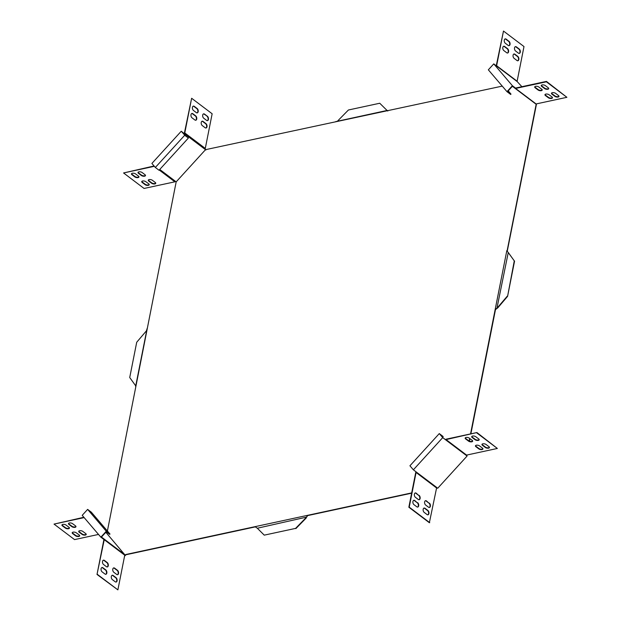 <?xml version="1.0" encoding="UTF-8"?>
<svg xmlns="http://www.w3.org/2000/svg" width="621" height="621" viewBox="0 0 621 621"><rect width="100%" height="100%" fill="white"/><g stroke="black" fill="none" stroke-linecap="round" stroke-linejoin="round"><path stroke-width="0.93" d="M207.414 116.274A2.36 1.436 -102.2 0 1 208.439 119.418A2.36 1.436 -102.2 0 1 207.499 120.637A2.36 1.436 -102.2 0 1 206.599 120.389L203.727 118.215A2.36 1.436 -102.2 0 1 202.64 115.754A2.36 1.436 -102.2 0 1 203.634 113.853A2.36 1.436 -102.2 0 1 204.542 114.101L207.414 116.274L204.177 114.186A2.36 1.436 77.8 0 0 203.455 113.915M207.313 120.66A2.36 1.436 77.8 0 0 208.074 119.496A2.36 1.436 77.8 0 0 207.049 116.352M507.272 251.125L536.528 103.854M470.881 433.846L495.48 309.615L497.856 307.783L507.582 296.349L514.281 260.867L508.265 252.499L496.893 308.435M436.656 487.788L437.743 488.23L467.085 456.039L466.682 455.069M469.437 441.151L469.934 438.636M307.162 516.214L306.533 517.114L307.729 515.577L411.63 493.183M107.107 532.453L106.61 533.191L124.627 554.553A1.149 0.737 127.1 0 1 124.743 555.205L125.225 555.601L125.993 554.755L255.394 526.864M205.893 149.995L204.93 149.149M521.881 86.699L517.2 81.599A0.675 0.435 127.1 0 1 517.13 81.219L496.621 65.717A0.675 0.435 -52.9 0 0 496.691 66.098L493.757 63.878L512.403 85.721L506.984 91.667L488.339 69.824L493.757 63.878M469.127 441.019L469.647 438.418M470.539 433.924L506.829 250.612L514.281 260.867M507.116 250.83L536.164 104.274L535.698 103.917M502.242 86.117L205.52 149.677L176.178 181.868L107.394 531.009M125.993 554.755L125.256 555.034M125.706 554.537L411.684 492.895M429.251 507.489A2.36 1.436 77.8 0 0 430.066 505.502A2.36 1.436 77.8 0 0 428.987 503.181L426.115 501.015A2.36 1.436 77.8 0 0 425.393 500.743M417.545 507.085A2.36 1.436 77.8 0 0 418.352 505.098A2.36 1.436 77.8 0 0 417.273 502.785L414.401 500.611A2.36 1.436 77.8 0 0 413.687 500.34M418.996 499.734A2.36 1.436 77.8 0 0 419.804 497.747A2.36 1.436 77.8 0 0 418.733 495.434L415.86 493.26A2.36 1.436 77.8 0 0 415.138 492.996M416.07 471.851A1.149 0.737 -52.9 0 0 415.713 472.565L408.851 507.225L429.359 522.727L436.586 487.982A0.675 0.435 127.1 0 1 436.827 487.539L437.044 487.702M427.799 514.84A2.36 1.436 77.8 0 0 428.606 512.853A2.36 1.436 77.8 0 0 427.527 510.532L424.655 508.358A2.36 1.436 77.8 0 0 423.941 508.094M429.352 503.103A2.36 1.436 -102.2 0 1 430.431 505.572A2.36 1.436 -102.2 0 1 429.437 507.466A2.36 1.436 -102.2 0 1 428.537 507.217L425.664 505.052A2.36 1.436 -102.2 0 1 424.578 502.583A2.36 1.436 -102.2 0 1 425.571 500.689A2.36 1.436 -102.2 0 1 426.48 500.937L428.987 503.181M417.638 502.7A2.36 1.436 -102.2 0 1 418.725 505.168A2.36 1.436 -102.2 0 1 417.731 507.07A2.36 1.436 -102.2 0 1 416.823 506.814L413.951 504.648A2.36 1.436 -102.2 0 1 412.872 502.179A2.36 1.436 -102.2 0 1 413.865 500.285A2.36 1.436 -102.2 0 1 414.766 500.534L417.273 502.785M419.097 495.356A2.36 1.436 -102.2 0 1 420.176 497.825A2.36 1.436 -102.2 0 1 419.183 499.719A2.36 1.436 -102.2 0 1 418.282 499.47L415.41 497.297A2.36 1.436 -102.2 0 1 414.323 494.828A2.36 1.436 -102.2 0 1 415.317 492.934A2.36 1.436 -102.2 0 1 416.225 493.183L418.733 495.434M413.376 469.818L442.719 437.626L439.28 433.59L409.93 465.781L413.376 469.818L416.311 472.038A0.675 0.435 -52.9 0 0 416.078 472.48L409.216 507.147L429.724 522.649M425.02 508.281L427.892 510.454A2.36 1.436 -102.2 0 1 428.979 512.923A2.36 1.436 -102.2 0 1 427.985 514.817A2.36 1.436 -102.2 0 1 427.077 514.568L424.205 512.395A2.36 1.436 -102.2 0 1 423.126 509.934A2.36 1.436 -102.2 0 1 424.12 508.032A2.36 1.436 -102.2 0 1 425.02 508.281L424.655 508.358M78.805 531.172A2.36 1.079 -168.8 0 0 79.286 531.809L82.158 533.975A2.36 1.079 -168.8 0 0 84.425 534.728A2.36 1.079 -168.8 0 0 86.218 534.239M62.022 524.823A2.36 1.079 -168.8 0 0 62.504 525.467L65.376 527.633A2.36 1.079 -168.8 0 0 67.642 528.386A2.36 1.079 -168.8 0 0 69.436 527.897M68.551 523.418A2.36 1.079 -168.8 0 0 69.032 524.054L71.904 526.228A2.36 1.079 -168.8 0 0 74.171 526.981A2.36 1.079 -168.8 0 0 75.964 526.492M83.874 517.27L54.035 524.101L74.543 539.602L98.514 534.433M72.277 532.577A2.36 1.079 -168.8 0 0 72.758 533.214L75.63 535.387A2.36 1.079 -168.8 0 0 77.897 536.133A2.36 1.079 -168.8 0 0 79.69 535.644M85.729 533.602A2.36 1.079 11.2 0 1 86.218 534.456A2.36 1.079 11.2 0 1 84.565 535.147A2.36 1.079 11.2 0 1 82.081 534.386L79.209 532.22A2.36 1.079 11.2 0 1 78.72 531.366A2.36 1.079 11.2 0 1 80.373 530.668A2.36 1.079 11.2 0 1 82.857 531.429L85.729 533.602M68.954 527.26A2.36 1.079 11.2 0 1 69.436 528.106A2.36 1.079 11.2 0 1 67.782 528.805A2.36 1.079 11.2 0 1 65.298 528.044L62.426 525.878A2.36 1.079 11.2 0 1 61.937 525.024A2.36 1.079 11.2 0 1 63.59 524.326A2.36 1.079 11.2 0 1 66.082 525.087L68.954 527.26M75.475 525.847A2.36 1.079 11.2 0 1 75.964 526.701A2.36 1.079 11.2 0 1 74.31 527.4A2.36 1.079 11.2 0 1 71.819 526.639L68.954 524.466A2.36 1.079 11.2 0 1 68.465 523.619A2.36 1.079 11.2 0 1 70.119 522.921A2.36 1.079 11.2 0 1 72.603 523.682L75.475 525.847M84.153 517.603L54.035 524.101M76.336 532.841L79.209 535.007A2.36 1.079 11.2 0 1 79.69 535.861A2.36 1.079 11.2 0 1 78.036 536.56A2.36 1.079 11.2 0 1 75.552 535.799L72.68 533.625A2.36 1.079 11.2 0 1 72.191 532.771A2.36 1.079 11.2 0 1 73.845 532.081A2.36 1.079 11.2 0 1 76.336 532.841M203.083 121.452L205.955 123.626A2.36 1.436 -102.2 0 1 207.041 126.086A2.36 1.436 -102.2 0 1 206.048 127.988A2.36 1.436 -102.2 0 1 205.14 127.74L202.267 125.566A2.36 1.436 -102.2 0 1 201.188 123.098A2.36 1.436 -102.2 0 1 202.182 121.204A2.36 1.436 -102.2 0 1 203.083 121.452L202.718 121.53A2.36 1.436 77.8 0 0 202.004 121.266M194.288 106.354L197.16 108.52A2.36 1.436 -102.2 0 1 198.239 110.988A2.36 1.436 -102.2 0 1 197.245 112.89A2.36 1.436 -102.2 0 1 196.345 112.642L193.473 110.468A2.36 1.436 -102.2 0 1 192.386 108A2.36 1.436 -102.2 0 1 193.379 106.106A2.36 1.436 -102.2 0 1 194.288 106.354L193.923 106.432A2.36 1.436 77.8 0 0 193.201 106.16M192.828 113.697L195.7 115.871A2.36 1.436 -102.2 0 1 196.787 118.339A2.36 1.436 -102.2 0 1 195.794 120.233A2.36 1.436 -102.2 0 1 194.885 119.985L192.013 117.819A2.36 1.436 -102.2 0 1 190.934 115.351A2.36 1.436 -102.2 0 1 191.928 113.449A2.36 1.436 -102.2 0 1 192.828 113.697L192.463 113.783A2.36 1.436 77.8 0 0 191.749 113.511M204.891 149.203L181.728 131.699L184.771 135.262L188.171 137.831L185.376 135.805L181.239 131.241L184.375 133.701A1.149 0.737 -52.9 0 0 184.779 132.933L191.641 98.273L212.149 113.775L205.287 148.435A1.149 0.737 127.1 0 1 204.891 149.203L205.52 149.677M205.861 128.004A2.36 1.436 77.8 0 0 206.669 126.016A2.36 1.436 77.8 0 0 205.59 123.703L202.718 121.53M197.059 112.906A2.36 1.436 77.8 0 0 197.866 110.918A2.36 1.436 77.8 0 0 196.795 108.605L193.923 106.432M195.607 120.257A2.36 1.436 77.8 0 0 196.415 118.269A2.36 1.436 77.8 0 0 195.336 115.948L192.463 113.783M184.173 133.461A0.675 0.435 -52.9 0 0 184.414 133.018L191.641 98.273M439.28 433.59L442.967 436.377L439.769 434.04L442.804 437.603L445.661 439.847L442.719 437.626M87.631 509.391L106.276 531.234L105.516 532.081L100.858 537.181L82.213 515.337L87.631 509.391L91.326 512.185L109.971 534.029L109.653 534.378L106.253 531.801L101.464 537.049L124.627 554.553M184.685 135.277L155.335 167.468L151.897 163.432L181.239 131.241M466.169 455.348A0.675 0.435 127.1 0 1 466.573 455.092L446.064 439.59A0.675 0.435 -52.9 0 0 445.661 439.847L467.085 456.039M103.8 539.401L104.118 539.051A1.149 0.737 -52.9 0 1 104.235 539.703L97.008 574.448L103.87 539.781A0.675 0.435 -52.9 0 0 103.8 539.401L100.858 537.181M105.811 532.585A1.149 0.737 127.1 0 1 105.904 532.639A1.149 0.737 127.1 0 1 105.981 532.709L106.61 533.191M176.178 181.868L175.541 181.394A1.149 0.737 127.1 0 1 174.858 181.821L144.072 188.458L123.563 172.956L154.07 165.986M549.096 94.772L551.968 96.946A2.36 1.079 11.2 0 1 552.457 97.792A2.36 1.079 11.2 0 1 550.804 98.491A2.36 1.079 11.2 0 1 548.312 97.73L545.44 95.564A2.36 1.079 11.2 0 1 544.959 94.71A2.36 1.079 11.2 0 1 546.612 94.012A2.36 1.079 11.2 0 1 549.096 94.772M545.37 85.613L548.242 87.786A2.36 1.079 11.2 0 1 548.723 88.64A2.36 1.079 11.2 0 1 547.07 89.331A2.36 1.079 11.2 0 1 544.586 88.57L541.714 86.404A2.36 1.079 11.2 0 1 541.225 85.551A2.36 1.079 11.2 0 1 542.878 84.852A2.36 1.079 11.2 0 1 545.37 85.613M538.842 87.025L541.714 89.191A2.36 1.079 11.2 0 1 542.203 90.045A2.36 1.079 11.2 0 1 540.542 90.744A2.36 1.079 11.2 0 1 538.058 89.983L535.186 87.809A2.36 1.079 11.2 0 1 534.697 86.956A2.36 1.079 11.2 0 1 536.358 86.265A2.36 1.079 11.2 0 1 538.842 87.025M512.403 85.721L515.337 87.941L515.019 88.291A1.149 0.737 -52.9 0 0 515.096 88.361A1.149 0.737 -52.9 0 0 515.593 88.446L546.371 81.809L566.888 97.311L536.102 103.948A1.149 0.737 127.1 0 1 535.605 103.862A1.149 0.737 127.1 0 1 535.527 103.792L515.189 88.415M558.496 95.533A2.36 1.079 11.2 0 1 558.978 96.387A2.36 1.079 11.2 0 1 557.324 97.086A2.36 1.079 11.2 0 1 554.84 96.325L551.968 94.151A2.36 1.079 11.2 0 1 551.479 93.305A2.36 1.079 11.2 0 1 553.132 92.607A2.36 1.079 11.2 0 1 555.624 93.367L558.496 95.533M545.036 94.508A2.36 1.079 -168.8 0 0 545.525 95.153L548.397 97.318A2.36 1.079 -168.8 0 0 550.664 98.071A2.36 1.079 -168.8 0 0 552.449 97.582M541.31 85.356A2.36 1.079 -168.8 0 0 541.791 85.993L544.664 88.159A2.36 1.079 -168.8 0 0 546.93 88.912A2.36 1.079 -168.8 0 0 548.723 88.423M534.782 86.761A2.36 1.079 -168.8 0 0 535.271 87.398L538.143 89.571A2.36 1.079 -168.8 0 0 540.41 90.317A2.36 1.079 -168.8 0 0 542.195 89.828M515.438 88.019L515.337 87.941A0.675 0.435 -52.9 0 0 515.671 88.035L546.457 81.398L566.888 97.311M551.564 93.103A2.36 1.079 -168.8 0 0 552.046 93.74L554.918 95.913A2.36 1.079 -168.8 0 0 557.184 96.666A2.36 1.079 -168.8 0 0 558.978 96.177M506.984 91.667L510.672 94.454L510.99 94.113L507.582 91.535L512.372 86.288L515.019 88.291M503.856 50.596L506.728 52.762A2.36 1.436 77.8 0 0 507.636 53.01A2.36 1.436 77.8 0 0 508.63 51.116A2.36 1.436 77.8 0 0 507.543 48.648L504.671 46.482A2.36 1.436 77.8 0 0 503.771 46.233A2.36 1.436 77.8 0 0 502.777 48.127A2.36 1.436 77.8 0 0 503.856 50.596M503.592 46.288A2.36 1.436 -102.2 0 1 504.306 46.559L507.178 48.725A2.36 1.436 -102.2 0 1 508.257 51.046A2.36 1.436 -102.2 0 1 507.45 53.033M505.315 43.245L508.188 45.418A2.36 1.436 77.8 0 0 509.088 45.667A2.36 1.436 77.8 0 0 510.082 43.773A2.36 1.436 77.8 0 0 509.003 41.304L506.131 39.131A2.36 1.436 77.8 0 0 505.222 38.882A2.36 1.436 77.8 0 0 504.229 40.776A2.36 1.436 77.8 0 0 505.315 43.245M505.044 38.944A2.36 1.436 -102.2 0 1 505.766 39.208L508.638 41.382A2.36 1.436 -102.2 0 1 509.709 43.695A2.36 1.436 -102.2 0 1 508.902 45.682M496.621 65.717L503.484 31.05L523.992 46.552L517.13 81.219M496.257 65.772L503.484 31.05M513.846 54.043A2.36 1.436 -102.2 0 1 514.561 54.306L517.433 56.48A2.36 1.436 -102.2 0 1 518.512 58.801A2.36 1.436 -102.2 0 1 517.704 60.788M515.298 46.691A2.36 1.436 -102.2 0 1 516.02 46.963L518.892 49.129A2.36 1.436 -102.2 0 1 519.971 51.45A2.36 1.436 -102.2 0 1 519.156 53.437M516.982 60.516A2.36 1.436 77.8 0 0 517.891 60.765A2.36 1.436 77.8 0 0 518.884 58.871A2.36 1.436 77.8 0 0 517.798 56.402L514.925 54.229A2.36 1.436 77.8 0 0 514.025 53.98A2.36 1.436 77.8 0 0 513.031 55.874A2.36 1.436 77.8 0 0 514.11 58.343L516.982 60.516M518.442 53.165A2.36 1.436 77.8 0 0 519.342 53.414A2.36 1.436 77.8 0 0 520.336 51.52A2.36 1.436 77.8 0 0 519.257 49.051L516.385 46.886A2.36 1.436 77.8 0 0 515.477 46.637A2.36 1.436 77.8 0 0 514.483 48.531A2.36 1.436 77.8 0 0 515.57 51L518.442 53.165M510.99 94.113L508.211 90.852M546.371 81.809L546.457 81.398M154.373 166.335L154.35 166.319A1.149 0.737 -52.9 0 0 154.357 166.319L123.563 172.956M155.258 182.458L152.386 180.292A2.36 1.079 -168.8 0 0 149.902 179.531A2.36 1.079 -168.8 0 0 148.248 180.222A2.36 1.079 -168.8 0 0 148.737 181.076L151.602 183.249A2.36 1.079 -168.8 0 0 154.093 184.01A2.36 1.079 -168.8 0 0 155.747 183.311A2.36 1.079 -168.8 0 0 155.258 182.458M138.475 176.116L135.611 173.942A2.36 1.079 -168.8 0 0 133.119 173.181A2.36 1.079 -168.8 0 0 131.466 173.88A2.36 1.079 -168.8 0 0 131.955 174.734L134.827 176.9A2.36 1.079 -168.8 0 0 137.311 177.66A2.36 1.079 -168.8 0 0 138.964 176.969A2.36 1.079 -168.8 0 0 138.475 176.116M145.004 174.711L142.131 172.537A2.36 1.079 -168.8 0 0 139.647 171.776A2.36 1.079 -168.8 0 0 137.994 172.475A2.36 1.079 -168.8 0 0 138.475 173.321L141.347 175.495A2.36 1.079 -168.8 0 0 143.839 176.255A2.36 1.079 -168.8 0 0 145.493 175.557A2.36 1.079 -168.8 0 0 145.004 174.711M148.737 183.863L145.865 181.697A2.36 1.079 -168.8 0 0 143.373 180.936A2.36 1.079 -168.8 0 0 141.72 181.627A2.36 1.079 -168.8 0 0 142.209 182.481L145.081 184.654A2.36 1.079 -168.8 0 0 147.565 185.415A2.36 1.079 -168.8 0 0 149.219 184.716A2.36 1.079 -168.8 0 0 148.737 183.863M155.747 183.094A2.36 1.079 11.2 0 1 153.954 183.583A2.36 1.079 11.2 0 1 151.687 182.838L148.815 180.664A2.36 1.079 11.2 0 1 148.334 180.028M138.964 176.752A2.36 1.079 11.2 0 1 137.171 177.241A2.36 1.079 11.2 0 1 134.904 176.488L132.032 174.322A2.36 1.079 11.2 0 1 131.551 173.686M145.485 175.347A2.36 1.079 11.2 0 1 143.699 175.836A2.36 1.079 11.2 0 1 141.433 175.083L138.561 172.91A2.36 1.079 11.2 0 1 138.079 172.273M149.219 184.499A2.36 1.079 11.2 0 1 147.425 184.996A2.36 1.079 11.2 0 1 145.159 184.243L142.287 182.069A2.36 1.079 11.2 0 1 141.805 181.433M97.373 574.371L117.881 589.872L124.743 555.205L104.235 539.703M117.881 589.872L97.008 574.448M117.509 570.326L114.637 568.153A2.36 1.436 77.8 0 0 113.728 567.904A2.36 1.436 77.8 0 0 112.735 569.806A2.36 1.436 77.8 0 0 113.822 572.275L116.694 574.441A2.36 1.436 77.8 0 0 117.594 574.689A2.36 1.436 77.8 0 0 118.588 572.795A2.36 1.436 77.8 0 0 117.509 570.326L117.144 570.404A2.36 1.436 -102.2 0 1 118.223 572.725A2.36 1.436 -102.2 0 1 117.408 574.712M105.795 569.923L102.923 567.757A2.36 1.436 77.8 0 0 102.023 567.509A2.36 1.436 77.8 0 0 101.029 569.403A2.36 1.436 77.8 0 0 102.108 571.871L104.98 574.037A2.36 1.436 77.8 0 0 105.888 574.285A2.36 1.436 77.8 0 0 106.882 572.391A2.36 1.436 77.8 0 0 105.795 569.923L105.43 570A2.36 1.436 -102.2 0 1 106.509 572.321A2.36 1.436 -102.2 0 1 105.702 574.309M107.254 562.579L104.382 560.406A2.36 1.436 77.8 0 0 103.474 560.158A2.36 1.436 77.8 0 0 102.481 562.052A2.36 1.436 77.8 0 0 103.567 564.52L106.439 566.694A2.36 1.436 77.8 0 0 107.34 566.942A2.36 1.436 77.8 0 0 108.333 565.04A2.36 1.436 77.8 0 0 107.254 562.579L106.89 562.657A2.36 1.436 -102.2 0 1 107.961 564.97A2.36 1.436 -102.2 0 1 107.154 566.957M116.049 577.677L113.177 575.504A2.36 1.436 77.8 0 0 112.277 575.256A2.36 1.436 77.8 0 0 111.283 577.15A2.36 1.436 77.8 0 0 112.362 579.618L115.234 581.792A2.36 1.436 77.8 0 0 116.143 582.04A2.36 1.436 77.8 0 0 117.136 580.146A2.36 1.436 77.8 0 0 116.049 577.677L115.685 577.755A2.36 1.436 -102.2 0 1 116.764 580.068A2.36 1.436 -102.2 0 1 115.956 582.056M113.55 567.967A2.36 1.436 -102.2 0 1 114.272 568.238L117.144 570.404M101.844 567.563A2.36 1.436 -102.2 0 1 102.558 567.835L105.43 570M103.296 560.212A2.36 1.436 -102.2 0 1 104.017 560.484L106.89 562.657M112.098 575.318A2.36 1.436 -102.2 0 1 112.812 575.582L115.685 577.755M446.064 439.59L476.928 432.542L446.142 439.179A1.149 0.737 -52.9 0 0 445.459 439.606M476.928 432.542L497.359 448.455L466.573 455.092M482.921 448.727A2.36 1.079 11.2 0 1 481.135 449.216A2.36 1.079 11.2 0 1 478.869 448.463L475.997 446.289A2.36 1.079 11.2 0 1 475.515 445.653M479.195 439.567A2.36 1.079 11.2 0 1 477.402 440.056A2.36 1.079 11.2 0 1 475.135 439.303L472.263 437.137A2.36 1.079 11.2 0 1 471.781 436.501M472.666 440.972A2.36 1.079 11.2 0 1 470.881 441.461A2.36 1.079 11.2 0 1 468.614 440.708L465.742 438.542A2.36 1.079 11.2 0 1 465.253 437.906M489.449 447.314A2.36 1.079 11.2 0 1 487.656 447.811A2.36 1.079 11.2 0 1 485.389 447.058L482.525 444.884A2.36 1.079 11.2 0 1 482.036 444.248M478.783 448.874A2.36 1.079 -168.8 0 0 481.275 449.635A2.36 1.079 -168.8 0 0 482.928 448.936A2.36 1.079 -168.8 0 0 482.439 448.09L479.567 445.917A2.36 1.079 -168.8 0 0 477.083 445.156A2.36 1.079 -168.8 0 0 475.43 445.855A2.36 1.079 -168.8 0 0 475.911 446.701L478.783 448.874L478.869 448.463M475.057 439.715A2.36 1.079 -168.8 0 0 477.541 440.475A2.36 1.079 -168.8 0 0 479.195 439.784A2.36 1.079 -168.8 0 0 478.713 438.931L475.841 436.757A2.36 1.079 -168.8 0 0 473.349 435.996A2.36 1.079 -168.8 0 0 471.696 436.695A2.36 1.079 -168.8 0 0 472.185 437.549L475.057 439.715L475.135 439.303M468.529 441.12A2.36 1.079 -168.8 0 0 471.021 441.88A2.36 1.079 -168.8 0 0 472.674 441.189A2.36 1.079 -168.8 0 0 472.185 440.336L469.313 438.162A2.36 1.079 -168.8 0 0 466.829 437.401A2.36 1.079 -168.8 0 0 465.168 438.1A2.36 1.079 -168.8 0 0 465.657 438.954L468.529 441.12L468.614 440.708M485.312 447.469A2.36 1.079 -168.8 0 0 487.796 448.23A2.36 1.079 -168.8 0 0 489.449 447.531A2.36 1.079 -168.8 0 0 488.968 446.678L486.096 444.512A2.36 1.079 -168.8 0 0 483.604 443.751A2.36 1.079 -168.8 0 0 481.95 444.442A2.36 1.079 -168.8 0 0 482.439 445.296L485.312 447.469L485.389 447.058M476.843 432.953L497.359 448.455M188.373 138.064L159.03 170.255L155.335 167.468M109.971 534.029L106.276 531.234M442.548 437.3L443.169 436.617M146.719 330.442L135.735 385.882L129.727 377.521L136.713 342.249L146.432 330.822L147.146 328.47M135.735 385.882L135.642 386.58M306.533 517.114L257.327 528.238L255.456 526.965M306.906 516.354L307.061 515.841M306.79 516.982L306.316 517.448M295.573 528.393L264.251 535.147L295.573 528.393L305.967 517.751M295.86 528.611L306.254 517.968M257.327 528.238L264.251 535.147M387.279 110.414L335.713 121.615M386.906 110.313L379.757 103.241L386.93 110.328M379.757 103.241L348.428 109.995L337.684 120.94M496.101 308.955L495.628 308.986M496.156 308.746L496.947 308.226M497.289 307.946L497.856 307.783M507.582 296.349L514.568 261.076M497.568 307.566L507.295 296.132M416.078 472.48L436.586 487.982M205.287 148.435L184.779 132.933M436.827 487.539L416.311 472.038M159.752 169.463L175.541 181.394M536.102 103.948L515.593 88.446M496.691 66.098L517.2 81.599M554.918 95.913L554.84 96.325M552.046 93.74L551.968 94.151M538.143 89.571L538.058 89.983M535.271 87.398L535.186 87.809M544.664 88.159L544.586 88.57M541.791 85.993L541.714 86.404M548.397 97.318L548.312 97.73M545.525 95.153L545.44 95.564M159.248 170.022L174.858 181.821M145.159 184.243L145.081 184.654M142.287 182.069L142.209 182.481M141.433 175.083L141.347 175.495M138.561 172.91L138.475 173.321M134.904 176.488L134.827 176.9M132.032 174.322L131.955 174.734M151.687 182.838L151.602 183.249M148.815 180.664L148.737 181.076M482.439 445.296L482.525 444.884M465.657 438.954L465.742 438.542M472.185 437.549L472.263 437.137M475.911 446.701L475.997 446.289M75.552 535.799L75.63 535.387M72.68 533.625L72.758 533.214M71.819 526.639L71.904 526.228M68.954 524.466L69.032 524.054M65.298 528.044L65.376 527.633M62.426 525.878L62.504 525.467M82.081 534.386L82.158 533.975M79.209 532.22L79.286 531.809M515.096 88.361L535.605 103.862M387.783 111.027L387.31 110.46M508.281 252.522L508.622 252.933"/></g></svg>
